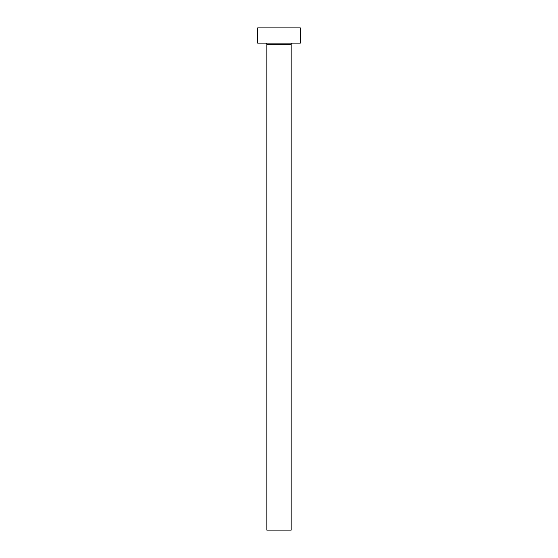 <?xml version="1.0" encoding="UTF-8"?>
<svg xmlns="http://www.w3.org/2000/svg" width="558" height="558" viewBox="0 0 558 558"><rect width="100%" height="100%" fill="white"/><g stroke="black" fill="none" stroke-linecap="round" stroke-linejoin="round"><path stroke-width="0.84" d="M291.171 44.64A1.521 1.521 0 0 1 292.699 43.119A1.521 1.521 0 0 0 291.171 44.64L266.829 44.64L266.829 530.1L291.171 530.1L291.171 44.64L291.171 530.1L266.829 530.1L266.829 44.64A1.521 1.521 0 0 0 265.301 43.119A1.521 1.521 0 0 1 266.829 44.64L291.171 44.64M257.691 27.9L257.691 43.119L300.309 43.119L300.309 27.9L257.691 27.9L257.691 43.119L300.309 43.119L300.309 27.9L257.691 27.9"/></g></svg>
